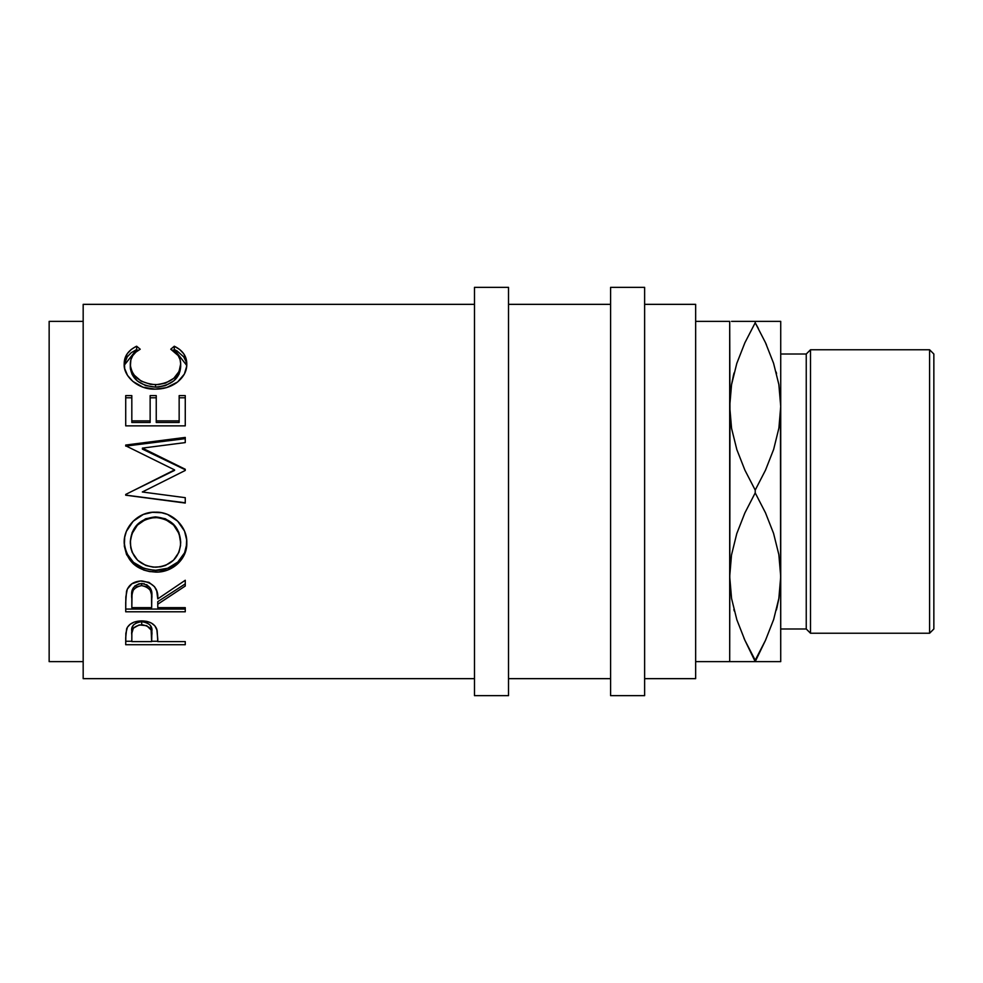 <?xml version="1.0" encoding="UTF-8"?>
<svg xmlns="http://www.w3.org/2000/svg" width="983" height="983" viewBox="0 0 983 983"><rect width="100%" height="100%" fill="white"/><g stroke="black" fill="none" stroke-linecap="round" stroke-linejoin="round"><path stroke-width="1.47" d="M729.693 661.633L755.214 661.633L744.917 640.302L736.857 619.781L731.573 598.536L729.693 576.566L731.512 554.94L736.771 533.634L744.893 512.893L755.214 492.888L755.214 490.112L744.917 470.169L736.857 449.649L731.573 428.404L729.693 406.434L729.693 661.633L695.657 661.633L729.693 661.633L729.976 414.937L729.693 321.367L695.657 321.367L729.693 321.367L729.693 406.434L731.512 384.795L736.771 363.501L744.893 342.748L755.214 322.756L755.214 321.367L734.301 321.367M780.441 414.937L780.723 661.633L780.723 406.434L778.905 428.06L773.658 449.366L765.524 470.107L755.214 490.112L755.214 492.888L765.499 512.831L773.56 533.351L778.843 554.596L780.723 576.566L778.905 598.205L773.658 619.499L765.524 640.252L755.214 661.633L780.711 661.633M780.441 568.063L780.723 576.566L780.441 568.063M729.976 568.063L729.693 576.566L731.549 598.389L729.693 576.566L731.512 554.94L736.771 533.634L744.893 512.893L755.214 492.888L765.499 512.831L773.56 533.351L778.843 554.596L780.723 576.566L778.905 598.205L773.658 619.499L765.524 640.252L755.214 660.244L765.499 640.302L773.596 619.659L765.499 640.302L755.214 660.244L744.917 640.302L736.857 619.781L731.573 598.536L729.693 576.566M83.174 678.651L474.482 678.651L83.174 678.651L83.174 304.349L83.174 678.651M474.482 304.349L83.174 304.349L474.482 304.349M185.259 644.725L125.713 644.725L125.861 633.285L127.421 627.228L130.186 624.242L134.241 622.055L141.687 620.887L146.848 621.391L151.468 623.111L154.884 625.876L157.145 630.496L157.772 641.592L185.259 641.592L185.259 644.725L185.259 641.592L185.259 644.725L125.713 644.725L125.713 641.248L131.82 641.248L125.713 641.248L125.713 637.721L125.713 644.725M185.259 609.067L185.259 611.795L125.713 611.795L125.836 596.914L127.298 589.161L131.894 583.767L140.323 580.978L148.937 582.354L154.503 586.667L156.752 591.078L157.772 598.88L185.259 580.265L185.259 586.028L157.772 604.213L157.772 607.654L185.259 607.654L185.259 611.795L125.713 611.795L125.713 609.067L185.259 609.067L125.713 609.067L125.713 602.432L125.713 611.795M124.325 546.167L124.694 537.234L126.352 531.41L133.135 521.273L143.321 514.428L152.34 512.315L161.593 512.721L167.515 514.416L177.665 521.174L184.521 531.09L186.647 539.778L186.254 548.612L184.583 554.215L177.825 563.701L167.737 570.005L158.816 571.971L149.637 571.59L143.739 570.054L133.467 564.009L126.574 554.609L124.325 546.167M185.259 442.583L185.259 437.423L125.713 445.041L125.713 445.791L174.569 469.899L125.713 494.437L125.713 495.199L185.259 502.792L185.259 497.681L142.314 491.991L185.259 470.452L185.259 469.26L142.412 448.113L185.259 469.26L185.259 470.452L142.314 491.991L185.259 497.681L185.259 503.05L125.713 495.199L125.713 494.437L174.569 469.899L125.713 445.791L125.713 445.041L185.259 437.423L185.259 442.583L142.412 448.113L142.412 449.096L185.259 469.763L142.412 449.096L142.412 448.113L185.259 442.583L185.259 438.651L125.713 446.098L185.259 438.651M185.259 425.86L185.259 395.621L179.152 395.621L179.152 420.871L156.248 420.871L156.248 395.621L150.141 395.621L150.141 420.871L131.82 420.871L131.82 395.621L125.713 395.621L125.713 425.86L185.259 425.86L125.713 425.86L125.713 395.621L131.82 395.621L131.82 420.871L150.141 420.871L150.141 395.621L156.248 395.621L156.248 420.871L179.152 420.871L179.152 395.621L185.259 395.621L185.259 425.86L185.259 397.796L179.152 397.796L185.259 397.796M135.162 346.95L136.637 346.225L140.213 349.223L135.9 352.098L132.73 355.674L130.874 359.778L130.395 366.069L132.078 371.685L134.315 375.223L141.183 381.134L150.485 384.328L158.103 384.623L165.549 383.112L173.794 378.308L179.053 371.476L180.675 363.919L180.073 359.581L178.156 355.576L170.747 349.223L174.298 346.225L179.705 349.518L183.686 353.696L186.057 358.574L186.647 366.438L184.362 374.093L177.653 381.969L166.459 387.634L155.142 389.145L143.002 387.204L132.865 381.416L127.507 375.371L124.681 368.551L124.35 361.24L127.237 353.708L131.206 349.506L135.162 346.95M49.15 661.633L83.174 661.633L49.15 661.633L49.15 321.367L49.15 661.633M83.174 321.367L49.15 321.367L83.174 321.367M474.482 695.657L508.518 695.657L508.518 287.343L474.482 287.343L474.482 695.657L474.482 287.343L508.518 287.343L508.518 695.657L474.482 695.657M610.59 695.657L644.627 695.657L644.627 287.343L610.59 287.343L610.59 695.657L610.59 287.343L644.627 287.343L644.627 695.657L610.59 695.657M929.599 633.236L933.85 628.985L933.85 354.015L929.599 349.764L929.599 633.236L929.599 349.764L810.508 349.764L806.244 354.015L806.244 628.985L810.508 633.236L810.508 349.764L810.508 633.236L929.599 633.236L810.508 633.236L806.244 628.985L806.244 354.015L780.723 354.015L806.244 354.015L810.508 349.764L929.599 349.764L933.85 354.015L933.85 628.985L929.599 633.236M780.723 628.985L806.244 628.985L780.723 628.985M644.627 678.651L695.657 678.651L695.657 304.349L644.627 304.349L695.657 304.349L695.657 678.651L644.627 678.651M508.518 678.651L610.59 678.651L508.518 678.651M610.59 304.349L508.518 304.349L610.59 304.349M736.783 661.633L734.35 661.633M748.542 661.633L765.499 661.633M752.007 654.469L755.214 660.244M733.859 609.399L734.264 610.971M744.192 638.692L744.917 640.302M736.808 321.367L731.536 321.367M734.006 373.036L731.573 384.464L729.693 406.434L731.512 384.795L736.771 363.501L744.893 342.748L755.214 322.756L744.917 342.698L736.82 363.341L744.917 342.698L755.214 322.756L765.499 342.698L773.56 363.219L778.843 384.464L780.723 406.434L778.88 384.611L780.723 406.434L780.723 321.367L780.723 406.434L778.905 428.06L773.658 449.366L765.524 470.107L755.214 490.112L744.917 470.169L736.857 449.649L731.573 428.404L729.693 406.434M776.41 609.964L778.843 598.536L780.723 576.566M778.868 661.633L776.115 661.633M778.88 321.367L776.066 321.367M761.874 321.367L755.214 321.367L755.214 322.756L765.499 342.698L773.56 363.219L778.843 384.464L780.723 406.434M758.409 328.531L755.214 322.756M776.558 373.601L776.152 372.029M766.224 344.308L765.499 342.698M780.723 321.367L744.93 321.367M773.609 321.367L765.499 321.367M766.445 344.812L765.524 342.748M733.527 374.99L731.536 384.623M743.971 638.188L744.893 640.252M776.902 608.01L778.88 598.377M731.549 661.633L744.917 661.633M773.633 661.633L780.723 661.633M153.201 567.142L160.696 566.822L165.463 565.483L173.549 560.15L178.931 552.311L180.577 545.368L180.245 538.106L178.881 533.388L173.573 525.008L165.316 519.38L157.98 517.586L150.436 517.943L145.619 519.393L137.448 525.094L132.152 533.437L130.407 540.539L130.764 547.764L132.201 552.348L137.632 560.261L145.889 565.508L153.201 567.142M146.664 584.652L150.19 587.945L151.751 596.472C152.832 589.37 149.453 585.032 141.626 583.46L141.626 585.598C149.465 587.256 152.844 591.692 151.751 598.917L151.665 607.654L151.493 594.518L150.19 590.181L146.688 586.826L141.626 585.598L136.686 586.851L133.246 590.132L132.041 594.383L131.82 607.654L151.665 607.654L131.82 607.654L131.82 598.696C130.69 591.582 133.958 587.207 141.626 585.598L141.626 583.46C133.983 585.008 130.714 589.272 131.82 596.263L133.356 587.723M151.665 641.592L151.112 629.98L146.713 625.667L139.168 624.93L133.332 628.174L131.857 633.175L131.82 641.592L151.665 641.592L131.82 641.592L131.82 634.834C130.776 629.329 134.069 625.95 141.712 624.697L141.712 621.674C134.081 622.866 130.788 626.171 131.82 631.577L131.82 634.834L132.054 628.309L133.332 625.065L136.834 622.595L141.712 621.674L141.712 624.697C149.49 626.011 152.844 629.489 151.8 635.141L151.665 641.592M180.675 542.972L180.675 541.805C179.508 526.765 171.103 518.459 155.449 516.886L155.449 517.476C171.116 519.098 179.52 527.601 180.675 542.972C179.471 557.791 171.153 565.876 155.719 567.24C140.164 565.975 131.685 557.889 130.297 542.972C131.538 527.674 139.93 519.184 155.449 517.476L155.449 516.886C139.918 518.557 131.538 526.863 130.297 541.805L132.152 532.479L137.448 524.332L145.619 518.766L155.449 516.886L165.316 518.741L173.573 524.246L178.881 532.43L180.675 542.972M151.751 596.472L151.751 598.893M151.8 631.872C152.844 626.318 149.477 622.927 141.712 621.674L146.713 622.62L150.227 625.2L151.554 628.53L151.8 635.116M124.239 365.271L136.637 349.53L137.927 350.575L136.637 349.53L131.206 352.737L127.237 356.841L124.35 364.251M130.395 368.92L130.297 367.089C131.403 378.922 139.819 385.606 155.547 387.142L145.619 385.594L137.362 380.999L132.078 374.4L130.395 368.92M158.103 387.056L155.547 387.142C171.398 385.569 179.778 378.799 180.675 366.819L179.053 374.204L173.794 380.876L165.549 385.582L158.103 387.056M186.745 365.467L186.057 361.597L183.686 356.829L177.149 351.017L174.298 349.53L172.983 350.599L174.298 349.53L186.745 365.43M131.82 397.796L125.713 397.796L131.82 397.796M150.141 422.481L131.82 422.481L150.141 422.481L150.141 420.871L150.141 422.481M156.248 397.796L150.141 397.796L156.248 397.796M179.152 422.481L156.248 422.481L179.152 422.481L179.152 420.871L179.152 422.481M142.314 491.979L143.297 491.5M186.659 544.471L186.782 541.596C187.507 557.3 172.455 570.828 155.744 570.263L167.737 568.223L177.825 562.055L184.583 552.79L186.659 544.471M152.672 570.152L155.744 570.263C136.625 569.034 126.094 559.634 124.19 542.051L124.767 547.752L126.574 553.183L133.467 562.362L143.739 568.272L152.672 570.152M157.772 604.213L157.772 601.657L185.259 583.877L157.772 601.657L157.772 607.654L157.772 604.213L185.259 586.028L185.259 580.265L157.772 598.88C158.546 588.584 153.176 582.6 141.638 580.941C133.688 581.297 128.65 584.738 126.524 591.287L125.713 602.432M134.708 586.089L139.045 583.755L144.317 583.767M151.677 641.248L157.772 641.248L151.677 641.248M136.637 349.53L136.637 346.225C128.281 350.292 124.128 356.202 124.19 363.956C123.244 376.194 138.099 389.809 155.142 389.145C163.166 389.194 170.243 387.118 176.375 382.915C183.526 377.472 187.003 371.132 186.782 363.894C186.795 356.19 182.629 350.304 174.298 346.225L174.298 349.53L174.298 346.225L170.747 349.223C177.284 352.811 180.602 357.701 180.675 363.919L180.675 366.819L180.675 363.919C179.791 376.157 171.411 383.087 155.547 384.709L155.547 387.142L155.547 384.709C139.819 383.149 131.403 376.305 130.297 364.189L130.297 367.089L130.297 364.189C130.284 357.812 133.59 352.823 140.213 349.223L136.637 346.225L136.637 349.53M179.152 420.871L179.152 395.621M156.248 420.871L156.248 422.481L156.248 420.871M150.141 420.871L150.141 395.621M131.82 420.871L131.82 422.481L131.82 420.871M125.713 425.86L125.713 395.621M125.713 446.098L125.713 445.041M174.569 470.39L131.55 491.5L174.569 470.39M185.259 502.792L125.713 495.113L125.713 494.437M125.713 495.199L185.259 503.05L185.259 497.681M185.259 470.452L185.259 469.763M155.744 572.094L155.744 570.263L155.744 572.094C172.43 572.708 187.532 558.786 186.782 542.763C187.47 526.691 172.16 511.492 155.461 512.18C138.517 511.393 123.367 526.986 124.19 543.218C126.107 561.219 136.625 570.853 155.744 572.094M185.259 607.654L157.772 607.654M185.259 583.877L185.259 580.265M185.259 641.592L157.772 641.592L157.772 639.011L157.772 641.592M157.772 639.011L156.801 629.206C154.663 623.873 149.625 621.096 141.687 620.887C133.921 621.109 128.896 623.763 126.61 628.887L125.713 637.721"/></g></svg>
